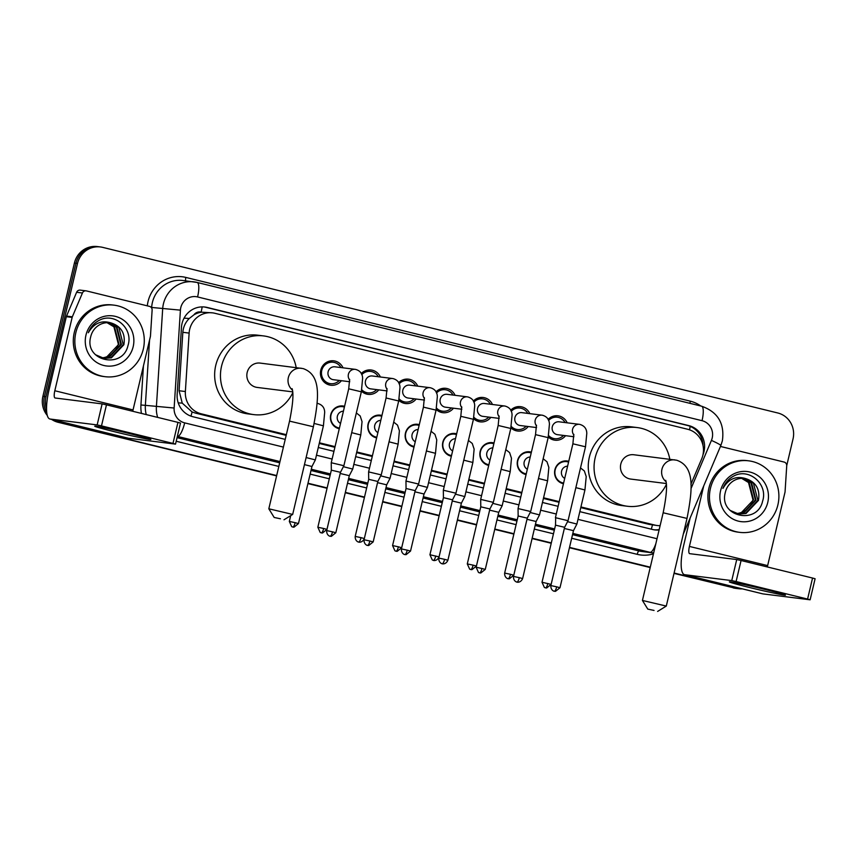 <?xml version="1.0" encoding="UTF-8"?>
<svg xmlns="http://www.w3.org/2000/svg" width="858" height="858" viewBox="0 0 858 858"><rect width="100%" height="100%" fill="white"/><g stroke="black" fill="none" stroke-linecap="round" stroke-linejoin="round"><path stroke-width="1.29" d="M339.275 428.743A11.54 11.1 -82.9 0 1 330.727 414.789A11.54 11.1 -82.9 0 1 344.584 406.317M376.641 437.912A11.54 11.1 -82.9 0 1 368.093 423.949A11.54 11.1 -82.9 0 1 381.939 415.486M413.996 447.072A11.54 11.1 -82.9 0 1 405.448 433.118A11.54 11.1 -82.9 0 1 419.305 424.646M451.362 456.241A11.54 11.1 -82.9 0 1 442.814 442.278A11.54 11.1 -82.9 0 1 456.66 433.816M488.728 465.401A11.54 11.1 -82.9 0 1 480.169 451.447A11.54 11.1 -82.9 0 1 494.026 442.985M526.083 474.571A11.54 11.1 -82.9 0 1 517.535 460.607A11.54 11.1 -82.9 0 1 531.381 452.145M563.449 483.73A11.54 11.1 -82.9 0 1 554.89 469.776A11.54 11.1 -82.9 0 1 568.747 461.314M341.398 380.705A12.269 11.808 -82.9 0 1 320.774 370.206A12.269 11.808 -82.9 0 1 343.007 367.825M378.753 389.864A12.269 11.808 -82.9 0 1 361.486 391.173M416.119 399.034A12.269 11.808 -82.9 0 1 398.852 400.332M453.474 408.194A12.269 11.808 -82.9 0 1 436.218 409.502M490.84 417.363A12.269 11.808 -82.9 0 1 473.573 418.661M528.206 426.523A12.269 11.808 -82.9 0 1 510.939 427.831M565.561 435.692A12.269 11.808 -82.9 0 1 548.294 436.99M690.926 484.255L701.705 458.826A21.632 20.817 97.1 0 0 702.874 455.255A21.632 20.817 97.1 0 0 687.612 429.247L214.886 313.288A21.632 20.817 97.1 0 0 212.602 312.859A21.632 20.817 97.1 0 0 189.125 333.086L185.371 391.527A21.632 20.817 97.1 0 0 201.19 413.803L286.336 434.684M193.908 314.854A21.632 20.817 -82.9 0 1 201.48 312.183L201.126 312.098A7.207 6.939 97.1 0 0 193.908 314.854L189.253 318.49C185.435 322.34 183.301 326.941 182.829 332.303L179.086 390.744L182.239 403.131L192.106 411.969L195.367 413.073L286.175 435.349M580.78 507.614L649.066 524.367L657.174 525.514A21.632 20.817 97.1 0 0 660.102 525.664M319.24 443.457L334.888 447.297M356.606 452.627L372.254 456.467M393.972 461.786L409.62 465.626M431.327 470.956L446.975 474.796M468.693 480.115L484.341 483.955M506.048 489.285L521.696 493.125M543.414 498.444L559.062 502.284M212.602 312.859L201.48 312.183M580.93 506.949L654.89 525.096A21.632 20.817 97.1 0 0 657.174 525.514M319.401 442.803L335.049 446.632M356.767 451.962L372.404 455.802M394.122 461.132L409.77 464.972M431.488 470.291L447.136 474.131M468.843 479.461L484.491 483.301M506.209 488.62L521.857 492.46M543.575 497.79L559.212 501.63M548.048 419.423A12.269 11.808 -82.9 0 1 567.181 422.812M510.692 410.263A12.269 11.808 -82.9 0 1 529.815 413.653M473.326 401.094A12.269 11.808 -82.9 0 1 492.449 404.483M435.971 391.934A12.269 11.808 -82.9 0 1 455.094 395.324M398.605 382.765A12.269 11.808 -82.9 0 1 417.728 386.154M361.239 373.605A12.269 11.808 -82.9 0 1 380.373 376.984M46.557 408.966A21.632 20.817 -82.9 0 1 46 396.696L77.499 263.449L75.944 263.256A21.632 20.817 -82.9 0 1 98.863 246.761A21.632 20.817 -82.9 0 0 75.944 263.256L44.444 396.503L75.944 263.256L74.399 263.063A21.632 20.817 -82.9 0 1 97.319 246.568L100.418 246.954A21.632 20.817 -82.9 0 1 102.703 247.372L777.766 412.977A21.632 20.817 -82.9 0 1 793.028 438.974L786.743 465.572M276.673 475.546L59.706 422.501A21.632 20.817 -82.9 0 1 53.668 419.927A21.632 20.817 -82.9 0 0 59.706 422.501L276.63 475.718L58.162 422.308A21.632 20.817 -82.9 0 1 51.662 419.433M46.782 412.698A21.632 20.817 -82.9 0 1 44.444 396.503A21.632 20.817 -82.9 0 0 46.782 412.698M742.277 588.845A21.632 20.817 -82.9 0 1 738.609 588.717A21.632 20.817 -82.9 0 1 736.325 588.298L674.056 573.208L734.78 588.105A21.632 20.817 -82.9 0 0 737.065 588.524A21.632 20.817 -82.9 0 1 734.78 588.105L674.013 573.38M650.246 567.363L569.487 547.554L650.246 567.363M551.265 543.093L532.121 538.395L551.265 543.093M513.91 533.923L494.755 529.225L513.91 533.923M476.544 524.753L457.4 520.055L476.544 524.753M439.178 515.594L420.034 510.896L439.178 515.594M401.823 506.424L382.679 501.726L401.823 506.424M364.457 497.265L345.313 492.567L364.457 497.265M327.102 488.095L307.947 483.397L327.102 488.095M738.609 588.717L735.51 588.331A21.632 20.817 -82.9 0 1 733.225 587.912M650.203 567.546L569.444 547.726M551.222 543.264L532.078 538.567M513.867 534.094L494.712 529.397M476.501 524.935L457.357 520.238M439.146 515.765L419.991 511.068M401.78 506.606L382.636 501.909M364.414 497.436L345.27 492.739M327.059 488.277L307.915 483.58M276.598 475.89L58.162 422.308M47.308 415.486A21.632 20.817 -82.9 0 1 42.9 396.31L74.399 263.063M702.97 454.826A21.632 20.817 97.1 0 0 704 451.587A21.632 20.817 97.1 0 0 688.738 425.589L207.228 307.464A21.632 20.817 97.1 0 0 204.944 307.046A21.632 20.817 97.1 0 0 181.467 327.273L177.156 394.476A21.632 20.817 97.1 0 0 192.975 416.752L285.221 439.382M204.172 306.96A21.632 20.817 -82.9 0 1 205.684 307.271L687.194 425.386A21.632 20.817 -82.9 0 1 703.045 445.742M77.499 263.449A21.632 20.817 -82.9 0 1 100.418 246.954M61.25 422.704A21.632 20.817 -82.9 0 1 55.716 420.431M736.325 588.298L674.098 573.037M650.289 567.192L569.519 547.383M551.308 542.91L532.164 538.213M513.953 533.751L494.798 529.054M476.587 524.581L457.443 519.884M439.221 515.422L420.077 510.724M401.866 506.252L382.711 501.555M364.5 497.082L345.356 492.385M327.145 487.923L307.99 483.226M579.826 511.647L652.606 529.493A21.632 20.817 97.1 0 0 654.89 529.922A21.632 20.817 97.1 0 0 659.083 529.997M318.297 447.49L333.934 451.329M355.652 456.649L371.299 460.489M393.018 465.819L408.665 469.658M430.373 474.989L446.021 478.818M467.739 484.148L483.386 487.988M505.105 493.318L520.742 497.157M542.46 502.477L558.108 506.317M659.18 529.601A21.632 20.817 -82.9 0 1 654.118 529.804M710.456 488.32A36.047 34.706 -82.9 0 1 748.648 460.821A36.047 34.706 -82.9 0 1 777.895 504.869A36.047 34.706 -82.9 0 1 739.693 532.357A36.047 34.706 -82.9 0 1 710.456 488.32M739.693 532.357L738.148 532.164A36.047 34.706 -82.9 0 1 708.901 488.127A36.047 34.706 -82.9 0 1 747.104 460.628L748.648 460.821M725.321 492.449C718.425 516.752 757.367 525.396 762.58 501.244C768.285 484.33 749.356 467.921 734.298 475.75C728.935 478.464 725.149 482.689 722.929 488.416C728.592 478.732 736.336 475.514 746.181 478.775A18.029 17.353 -82.9 0 0 744.476 478.464A18.029 17.353 -82.9 0 0 725.375 492.213A18.029 17.353 -82.9 0 0 725.321 492.449M767.771 502.38A25.236 24.292 -82.9 0 1 738.373 521.138A25.236 24.292 -82.9 0 1 720.57 490.808A25.236 24.292 -82.9 0 1 749.978 472.05A25.236 24.292 -82.9 0 1 767.771 502.38M738.502 514.049L745.43 513.395L757.861 500.332L753.431 483.129L744.186 478.432M729.986 510.349L738.813 514.081L746.052 513.47L758.472 500.407C760.199 489.435 756.102 482.228 746.181 478.775M737.279 513.824L742.974 513.084L755.405 500.021L750.975 482.829L742.931 478.346M737.58 513.888L743.586 513.17L756.016 500.107L751.587 482.904L743.242 478.356M741.666 478.356L748.508 482.518L752.949 499.721C750.825 506.692 746.353 511.132 739.521 513.052A18.029 17.353 -82.9 0 1 736.11 513.534M736.368 513.599L741.13 512.859L753.56 499.796L749.131 482.593L741.988 478.346M765.143 589.478A28.84 0.869 13.3 0 1 785.435 595.087A28.84 0.869 13.3 0 1 749.656 587.537A28.84 0.869 13.3 0 1 729.386 581.842A28.84 0.869 13.3 0 1 765.143 589.478M720.656 446.514L720.43 446.492A3.604 3.475 97.1 0 1 721.042 446.589L784.094 462.054A3.604 3.475 97.1 0 1 786.732 465.765L785.07 491.655A3.604 3.475 97.1 0 1 784.984 492.278L767.642 565.604A7.207 1.941 103.8 0 0 767.363 566.956M690.175 517.91L683.611 545.688A28.84 7.754 -76.2 0 0 684.48 574.667A28.84 7.754 -76.2 0 0 684.727 574.71L731.756 580.598L736.732 559.555L689.693 553.667A7.207 1.941 103.8 0 1 689.639 553.657A7.207 1.941 103.8 0 1 689.414 546.417L703.71 485.971M684.48 574.667L762.708 593.854A28.84 7.754 -76.2 0 0 762.955 593.897L810.124 599.796L807.582 599.077L812.558 578.045L815.1 578.753L810.124 599.796M736.732 559.555L741.076 560.51L736.1 581.542L807.582 599.077M736.1 581.542L731.756 580.598M741.076 560.51L812.558 578.045M75.847 332.647A36.047 34.706 -82.9 0 1 114.05 305.158A36.047 34.706 -82.9 0 1 143.286 349.195A36.047 34.706 -82.9 0 1 105.084 376.694A36.047 34.706 -82.9 0 1 75.847 332.647M105.084 376.694L103.539 376.501A36.047 34.706 -82.9 0 1 74.292 332.454A36.047 34.706 -82.9 0 1 112.495 304.965L114.05 305.158M90.712 336.786C83.827 361.089 122.758 369.723 127.971 345.581C133.676 328.668 114.758 312.248 99.7 320.077C94.326 322.79 90.54 327.016 88.32 332.743C93.983 323.058 101.737 319.841 111.572 323.101A18.029 17.353 -82.9 0 0 109.867 322.801A18.029 17.353 -82.9 0 0 90.766 336.54A18.029 17.353 -82.9 0 0 90.712 336.786M133.172 346.707A25.236 24.292 -82.9 0 1 103.764 365.465A25.236 24.292 -82.9 0 1 85.961 335.135A25.236 24.292 -82.9 0 1 115.369 316.377A25.236 24.292 -82.9 0 1 133.172 346.707M103.893 358.376L110.832 357.722L123.252 344.659L118.822 327.456L109.577 322.758M95.377 354.676L104.204 358.419L111.443 357.807L123.874 344.734C125.59 333.773 121.493 326.555 111.572 323.101M102.67 358.151L108.365 357.421L120.796 344.358L116.366 327.155L108.323 322.672M102.981 358.215L108.987 357.496L121.407 344.433L116.978 327.23L108.644 322.683M107.057 322.683L113.91 326.844L118.34 344.047C116.227 351.019 111.744 355.459 104.912 357.378A18.029 17.353 -82.9 0 1 101.501 357.861M101.77 357.936L106.521 357.185L118.951 344.122L114.522 326.919L107.379 322.672M654.053 610.435L647.79 609.116L654.053 610.435M642.438 600.45L666.291 606.07L687.011 518.414L663.159 512.773L642.428 600.439L647.79 609.116M687.011 518.414C692.642 489.478 695.023 466.538 676.694 460.22L633.783 454.751A12.259 11.797 97.1 0 0 620.795 464.092A12.259 11.797 97.1 0 0 630.737 479.075L666.301 483.526M666.387 484.384A39.65 38.17 -82.9 0 1 627.337 506.252A39.65 38.17 -82.9 0 1 595.162 457.807A39.65 38.17 -82.9 0 1 637.183 427.563A39.65 38.17 -82.9 0 1 669.808 459.255M627.337 506.252L621.524 505.523A39.65 38.17 -82.9 0 1 589.36 457.089A39.65 38.17 -82.9 0 1 631.381 426.834L637.183 427.563M280.437 518.79L274.174 517.46L280.437 518.79M268.822 508.794L292.675 514.425L313.395 426.769L289.543 421.128L268.822 508.783L274.174 517.46M313.395 426.769C319.037 397.833 321.407 374.892 303.078 368.575L260.167 363.095A12.259 11.797 97.1 0 0 247.179 372.447A12.259 11.797 97.1 0 0 257.121 387.419L292.696 391.87M292.771 392.739A39.65 38.17 -82.9 0 1 253.721 414.607A39.65 38.17 -82.9 0 1 221.557 366.162A39.65 38.17 -82.9 0 1 263.567 335.918A39.65 38.17 -82.9 0 1 296.192 367.61M253.721 414.607L247.908 413.878A39.65 38.17 -82.9 0 1 215.744 365.433A39.65 38.17 -82.9 0 1 257.765 335.188L263.567 335.918M565.1 422.554A10.811 10.414 97.1 0 0 548.552 420.506M579.751 424.399A6.489 6.242 97.1 0 0 579.45 424.345L559.159 421.814A6.489 6.242 97.1 0 0 552.284 426.758A6.489 6.242 97.1 0 0 557.55 434.684L573.927 436.733M555.652 517.728L555.512 525.15L564.628 527.305L568.039 520.709L555.652 517.728M548.594 435.596A10.811 10.414 97.1 0 0 563.491 435.435M527.745 413.384A10.811 10.414 97.1 0 0 511.186 411.347M542.385 415.229A6.489 6.242 97.1 0 0 542.084 415.186L521.803 412.644A6.489 6.242 97.1 0 0 514.929 417.599A6.489 6.242 97.1 0 0 520.184 425.525L536.561 427.574M535.521 434.641L548.155 437.623L530.684 511.54L518.05 508.558L535.521 434.641L536.443 425.16M513.77 575.225L509.298 578.828L508.097 578.7A4.687 1.255 103.8 0 0 508.14 578.71A4.687 1.255 -76.2 0 0 510.467 574.302L513.77 575.225L527.262 518.146L518.146 515.99L518.05 508.558M511.229 426.426A10.811 10.414 97.1 0 0 526.126 426.265M490.379 404.225A10.811 10.414 97.1 0 0 473.831 402.177M505.03 406.07A6.489 6.242 97.1 0 0 504.729 406.016L484.438 403.485A6.489 6.242 97.1 0 0 477.563 408.429A6.489 6.242 97.1 0 0 482.829 416.355L499.206 418.404M498.166 425.471L510.789 428.464L493.318 502.38L480.684 499.399L498.166 425.471L499.077 415.991M476.415 566.065L471.932 569.669L470.731 569.53A4.687 1.255 103.8 0 0 470.774 569.54A4.687 1.255 -76.2 0 0 473.112 565.143L476.415 566.065L489.907 508.976L480.78 506.821L480.684 499.399M473.873 417.267A10.811 10.414 97.1 0 0 488.77 417.095M453.024 395.055A10.811 10.414 97.1 0 0 436.465 393.018M467.664 396.9A6.489 6.242 97.1 0 0 467.363 396.857L447.082 394.315A6.489 6.242 97.1 0 0 440.208 399.26A6.489 6.242 97.1 0 0 445.463 407.196L461.84 409.245M460.8 416.312L473.434 419.294L455.952 493.211L443.329 490.229L460.8 416.312L461.711 406.821M452.541 499.817L443.425 497.651L443.329 490.229M436.507 408.097A10.811 10.414 97.1 0 0 451.405 407.936M415.658 385.896A10.811 10.414 97.1 0 0 399.109 383.848M430.308 387.741A6.489 6.242 97.1 0 0 430.008 387.687L409.716 385.145A6.489 6.242 97.1 0 0 402.842 390.1A6.489 6.242 97.1 0 0 408.108 398.026L424.474 400.075M423.434 407.142L436.068 410.135L418.597 484.051L405.963 481.059L423.434 407.142L424.356 397.662M401.683 547.736L397.211 551.34L396.01 551.201A4.687 1.255 103.8 0 0 396.053 551.211A4.687 1.255 -76.2 0 0 398.391 546.814L401.683 547.736L415.186 490.647L406.059 488.492L405.963 481.059M399.152 398.938A10.811 10.414 97.1 0 0 414.049 398.766M378.292 376.726A10.811 10.414 97.1 0 0 361.744 374.689M392.943 378.571A6.489 6.242 97.1 0 0 392.642 378.528L372.351 375.986A6.489 6.242 97.1 0 0 365.476 380.931A6.489 6.242 97.1 0 0 370.742 388.867L387.119 390.916M386.079 397.983L398.702 400.965L381.231 474.882L368.608 471.9L386.079 397.983L386.99 388.492M364.328 538.567C362.258 543.329 357.936 542.063 358.998 542.106L358.655 542.041A4.687 1.255 103.8 0 0 358.687 542.041A4.687 1.255 -76.2 0 0 361.025 537.644L364.328 538.567L377.82 481.477L368.704 479.322L368.608 471.9M361.786 389.768A10.811 10.414 97.1 0 0 376.683 389.607M340.937 367.567A10.811 10.414 97.1 0 0 321.75 370.484A10.811 10.414 97.1 0 0 339.318 380.437M355.587 369.401A6.489 6.242 97.1 0 0 355.276 369.358L334.995 366.816A6.489 6.242 97.1 0 0 328.121 371.771A6.489 6.242 97.1 0 0 333.387 379.697L349.753 381.746M348.713 388.813L361.347 391.806L343.876 465.722L331.242 462.73L348.713 388.813L349.635 379.333M326.962 529.397L322.49 533.011L321.289 532.872A4.687 1.255 103.8 0 0 321.332 532.882A4.687 1.255 -76.2 0 0 323.659 528.485L326.962 529.397L340.465 472.318L331.338 470.163L331.242 462.73M568.564 462.076A10.811 10.414 97.1 0 0 555.18 469.894A10.811 10.414 97.1 0 0 563.609 483.054L560.51 482.668M567.599 466.184A6.489 6.242 97.1 0 0 564.703 478.421M575.857 487.644L584.942 489.972L576.887 524.056L567.546 521.675M556.681 586.818L559.984 587.741L573.476 530.662L564.35 528.464L550.857 585.585C550.568 590.733 554.954 591.559 554.011 591.13L554.3 591.216A4.687 1.255 103.8 0 1 554.3 591.216A4.687 1.255 -76.2 0 0 556.681 586.818L550.857 585.585M531.199 452.917A10.811 10.414 97.1 0 0 517.824 460.725A10.811 10.414 97.1 0 0 526.244 473.884L523.144 473.509M530.233 457.014A6.489 6.242 97.1 0 0 527.338 469.262M538.492 478.485L547.586 480.812L539.521 514.897L530.18 512.505M522.619 578.582C520.559 583.343 516.237 582.078 517.288 582.121L516.945 582.046A4.687 1.255 103.8 0 0 516.977 582.056A4.687 1.255 -76.2 0 0 519.315 577.659L522.619 578.582L536.111 521.492L526.994 519.304M493.843 443.747A10.811 10.414 97.1 0 0 480.459 451.565A10.811 10.414 97.1 0 0 488.888 464.725L485.789 464.339M492.878 447.855A6.489 6.242 97.1 0 0 489.982 460.092M501.136 469.315L510.22 471.643L502.166 505.727L492.814 503.346M485.263 569.412L480.78 573.015L479.579 572.887A4.687 1.255 103.8 0 0 479.622 572.897A4.687 1.255 -76.2 0 0 481.96 568.489L485.263 569.412L498.755 512.323L489.628 510.135M456.477 434.588A10.811 10.414 97.1 0 0 443.093 442.396A10.811 10.414 97.1 0 0 451.522 455.555L448.423 455.18M455.512 438.685A6.489 6.242 97.1 0 0 452.616 450.933M463.77 460.156L472.865 462.483L464.8 496.567L455.459 494.176M447.897 560.253C445.828 565.014 441.505 563.738 442.567 563.792L442.224 563.717A4.687 1.255 103.8 0 1 442.224 563.717A4.687 1.255 -76.2 0 0 444.594 559.33L447.897 560.253L461.389 503.163L452.273 500.975M419.122 425.418A10.811 10.414 97.1 0 0 405.737 433.236A10.811 10.414 97.1 0 0 414.157 446.396L411.057 446.01M418.146 429.515A6.489 6.242 97.1 0 0 415.251 441.763M426.415 450.986L435.499 453.314L427.445 487.398L418.093 485.017M410.532 551.083L406.059 554.686L404.858 554.558A4.687 1.255 103.8 0 0 404.901 554.558A4.687 1.255 -76.2 0 0 407.228 550.16L410.532 551.083L424.034 493.994L414.907 491.806M381.756 416.259A10.811 10.414 97.1 0 0 368.372 424.066A10.811 10.414 97.1 0 0 376.801 437.226M380.791 420.356A6.489 6.242 97.1 0 0 377.895 432.604M389.049 441.827L398.133 444.154L390.079 478.238L380.738 475.847M373.176 541.913L368.693 545.527L367.492 545.388A4.687 1.255 103.8 0 0 367.535 545.398A4.687 1.255 -76.2 0 0 369.873 541.001L373.176 541.913L386.668 484.834L377.552 482.646M344.401 407.089A10.811 10.414 97.1 0 0 331.016 414.907A10.811 10.414 97.1 0 0 339.436 428.067L336.336 427.681M343.425 411.186A6.489 6.242 97.1 0 0 340.529 423.434M335.81 532.754L331.338 536.357L330.137 536.229A4.687 1.255 103.8 0 0 330.18 536.229A4.687 1.255 -76.2 0 0 332.507 531.831L335.81 532.754L349.303 475.664L352.724 469.069L343.372 466.688M349.303 475.664L340.186 473.477M314.146 423.455L323.412 425.825L315.358 459.909L306.124 457.539M298.455 523.584L293.972 527.198L292.771 527.059A4.687 1.255 103.8 0 1 292.771 527.059A4.687 1.255 -76.2 0 0 295.152 522.672L298.455 523.584L311.947 466.505L304.451 464.618M130.545 433.805A28.84 0.869 13.3 0 1 150.836 439.414A28.84 0.869 13.3 0 1 115.058 431.864A28.84 0.869 13.3 0 1 94.777 426.169A28.84 0.869 13.3 0 1 130.545 433.805M72.34 316.816A3.604 3.475 97.1 0 0 72.147 317.417L66.334 316.688A3.604 3.475 -82.9 0 1 66.538 316.087L72.34 316.816L82.432 292.996A3.604 3.475 97.1 0 1 86.433 290.916L149.496 306.381A3.604 3.475 97.1 0 1 152.123 310.092L150.472 335.982A3.604 3.475 97.1 0 1 150.375 336.604L133.044 409.931A7.207 1.941 103.8 0 0 132.754 411.282M66.334 316.688L49.003 390.015A28.84 7.754 -76.2 0 0 49.871 418.994A28.84 7.754 -76.2 0 0 50.118 419.036L97.158 424.924L102.123 403.893L55.094 397.994A7.207 1.941 103.8 0 1 55.03 397.983A7.207 1.941 103.8 0 1 54.815 390.744L72.147 317.417M66.538 316.087L76.619 292.278A3.604 3.475 -82.9 0 1 80.244 290.122L86.057 290.851M49.871 418.994L128.11 438.181A28.84 7.754 -76.2 0 0 128.346 438.224L175.525 444.122L172.984 443.414L177.949 422.372L180.491 423.08L175.525 444.122M102.123 403.893L106.467 404.837L101.491 425.879L172.984 443.414M101.491 425.879L97.158 424.924M106.467 404.837L177.949 422.372M184.062 318.157L189.253 318.49M689.532 429.826A21.632 5.813 -76.2 0 0 690.175 426.372M651.276 529.171A21.632 5.813 -76.2 0 0 652.477 524.924M190.937 416.13A21.632 5.813 -76.2 0 0 192.106 411.969M178.217 402.863L182.239 403.131M201.126 312.098A21.632 5.813 -76.2 0 0 202.177 306.896M649.066 524.367L654.89 525.096M195.367 413.073L201.19 413.803M179.086 390.744L185.371 391.527M182.829 332.303L189.125 333.086M42.9 396.31L46 396.696M687.194 425.386L688.738 425.589M691.012 488.599L711.421 440.401A14.414 13.878 97.1 0 0 712.204 438.02A14.414 13.878 97.1 0 0 702.037 420.688L197.587 296.943A14.414 13.878 97.1 0 0 180.781 307.657A14.414 13.878 97.1 0 0 180.416 310.146L174.131 408.022A14.414 13.878 97.1 0 0 184.674 422.876L283.397 447.093M701.479 406.177A14.414 3.882 103.8 0 1 701.597 406.199A14.414 3.882 103.8 0 1 702.037 420.688M157.657 417.396A28.84 27.767 -82.9 0 1 156.403 406.713L162.677 308.837A28.84 27.767 -82.9 0 1 163.417 303.861A28.84 27.767 -82.9 0 1 193.983 281.864A28.84 27.767 -82.9 0 1 197.029 282.432A14.414 3.882 103.8 0 1 197.147 282.454A14.414 3.882 103.8 0 1 197.587 296.943M711.421 440.401A14.414 1.105 23 0 1 720.827 445.538L722.361 440.851C724.806 423.53 717.878 411.979 701.597 406.199L197.147 282.454L182.947 280.491A28.84 27.767 97.1 0 0 152.392 302.488A28.84 27.767 97.1 0 0 151.651 307.454L180.416 310.146M147.319 305.856A32.443 31.231 -82.9 0 1 185.854 277.424L690.304 401.169A3.604 0.965 -76.2 0 0 690.004 403.346M690.304 401.169A32.443 31.231 -82.9 0 1 700.771 405.995M653.453 553.828A32.443 31.231 -82.9 0 1 637.237 554.343L571.675 538.266M553.464 533.794L534.319 529.096M516.098 524.635L496.954 519.937M478.743 515.465L459.598 510.767M441.377 506.295L422.233 501.608M404.021 497.136L384.867 492.438M366.656 487.966L347.511 483.269M329.3 478.807L310.146 474.109M278.829 466.43L176.201 441.248M141.452 413.417A32.443 31.231 -82.9 0 1 140.937 405.008L143.436 365.937M653.11 552.906A28.84 27.767 -82.9 0 1 650.064 552.337L639.028 550.954A28.84 27.767 97.1 0 0 642.084 551.522L653.657 552.97M174.131 408.022L145.367 405.341A28.84 27.767 97.1 0 0 146.225 414.586M151.201 307.411L151.609 307.958M149.549 340.079L145.367 405.341L140.937 405.008M184.674 422.876A14.414 3.882 103.8 0 1 177.488 436.411L177.349 436.4A28.84 27.767 -82.9 0 0 177.488 436.411L279.987 461.561M655.855 543.661A14.414 3.882 103.8 0 1 650.064 552.337L572.833 533.397M554.611 528.925L535.467 524.227M517.256 519.766L498.101 515.068M479.89 510.596L460.746 505.898M442.535 501.426L423.38 496.739M405.169 492.267L386.025 487.569M367.803 483.097L348.659 478.399M330.448 473.938L311.304 469.24M177.059 437.634L279.687 462.805M311.004 470.495L330.148 475.193M348.359 479.654L367.514 484.352M385.725 488.824L404.869 493.522M423.091 497.983L442.235 502.681M460.446 507.153L479.601 511.851M497.812 516.312L516.956 521.01M535.167 525.482L554.322 530.18M572.533 534.641L639.028 550.954A3.604 0.965 -76.2 0 0 637.237 554.343M316.473 455.201L332.11 459.041M353.828 464.371L369.476 468.211M391.194 473.53L406.842 477.37M428.55 482.7L444.197 486.54M465.915 491.859L481.563 495.699M503.281 501.029L518.918 504.869M540.637 510.188L556.284 514.028M578.002 519.358L657.014 538.738M185.854 277.424A3.604 0.965 -76.2 0 0 185.736 280.834M205.684 307.271L207.228 307.464M684.727 574.71L762.955 593.897M689.414 546.417L767.642 565.604M674.935 459.899A12.259 11.797 97.1 0 0 666.055 481.713M301.319 368.254A12.259 11.797 97.1 0 0 292.439 390.058M547.833 583.472A4.687 1.255 -76.2 0 1 545.495 587.869A4.687 1.255 103.8 0 1 545.463 587.859L546.653 587.998L551.136 584.395L542.009 582.239L555.512 525.15M573.798 434.32L572.887 443.811L585.51 446.793L586.786 433.429C586.722 428.743 584.405 425.74 579.826 424.41L579.45 424.345A6.489 6.242 97.1 0 0 573.905 435.06M548.155 437.623L549.42 424.26C549.356 419.583 547.039 416.58 542.471 415.24L542.084 415.186A6.489 6.242 97.1 0 0 536.54 425.89M510.467 574.302L504.654 573.069L518.146 515.98M510.789 428.464L512.054 415.09C512.001 410.414 509.673 407.411 505.105 406.081L504.729 406.016A6.489 6.242 97.1 0 0 499.174 416.731M473.112 565.143L467.288 563.91L480.78 506.821M429.933 554.74L432.282 559.952L433.376 560.371A4.687 1.255 103.8 0 1 433.376 560.371L433.719 560.446C432.657 560.392 436.979 561.658 439.049 556.896L429.933 554.74L443.425 497.651M433.408 560.381A4.687 1.255 -76.2 0 0 435.746 555.973M473.434 419.294L474.699 405.931C474.635 401.254 472.318 398.251 467.739 396.911L467.363 396.857A6.489 6.242 97.1 0 0 461.819 407.561M436.068 410.135L437.333 396.761C437.269 392.085 434.952 389.082 430.384 387.752L430.008 387.687A6.489 6.242 97.1 0 0 424.453 398.402M398.391 546.814L392.567 545.57L406.059 488.492M398.702 400.965L399.978 387.601C399.914 382.925 397.597 379.912 393.018 378.582L392.642 378.528A6.489 6.242 97.1 0 0 387.097 389.232M361.025 537.644L355.201 536.411L368.704 479.322M361.347 391.806L362.612 378.432C362.548 373.756 360.231 370.753 355.662 369.423L355.276 369.358A6.489 6.242 97.1 0 0 349.732 380.073M323.659 528.485L317.846 527.241L331.338 470.163M519.315 577.659L513.502 576.426L526.994 519.337M481.96 568.489L476.136 567.256L489.628 510.167M444.594 559.33L438.781 558.086L452.273 501.008M407.228 550.16L401.415 548.927L414.907 491.838M369.873 541.001L364.049 539.757L377.552 482.679M356.349 412.945L360.178 415.958L362.044 421.621L360.778 434.985L351.683 432.657M332.507 531.831L326.694 530.598L340.186 473.509M317.653 403.421A6.489 6.242 97.1 0 0 317.128 403.357L317.728 403.442C322.297 404.772 324.624 407.775 324.678 412.451L323.412 425.825M295.152 522.672L289.328 521.428L290.701 515.647M50.118 419.036L128.346 438.224M54.815 390.744L133.044 409.931M82.432 292.996L76.619 292.278M683.279 534.191L720.827 445.538M665.711 480.33C667.374 485.253 666.527 496.063 663.159 512.773M657.614 611.432L666.28 606.08M292.095 388.685C293.768 393.597 292.91 404.408 289.543 421.128M283.998 519.787L292.664 514.435M557.378 417.224L552.22 416.58M572.887 443.811L555.416 517.717M554.686 438.685L549.538 438.041M585.51 446.793L568.039 520.709M551.136 584.395L564.628 527.305M542.009 582.239L544.369 587.451L545.463 587.859M520.012 408.065L514.864 407.421M517.331 429.526L512.172 428.882M527.262 518.146L530.684 511.54M504.654 573.069C504.354 578.217 508.74 579.043 507.807 578.614L508.097 578.7M482.657 398.895L477.498 398.251M479.965 420.356L474.817 419.712M489.907 508.976L493.318 502.38M467.288 563.91L469.648 569.122L470.731 569.53M445.291 389.736L440.143 389.092M442.61 411.196L437.451 410.553M439.049 556.896L452.541 499.806L455.952 493.211M407.936 380.566L402.777 379.922M405.244 402.027L400.096 401.383M415.186 490.647L418.597 484.051M392.567 545.57L394.927 550.793L396.01 551.201M370.57 371.407L365.422 370.753M367.878 392.867L362.73 392.213M377.82 481.477L381.231 474.882M355.201 536.411C354.912 541.559 359.298 542.385 358.354 541.956L358.655 542.041M333.204 362.237L328.056 361.593M330.523 383.698L325.364 383.054M340.465 472.318L343.876 465.722M317.846 527.241L320.206 532.453L321.289 532.872M559.984 587.741L555.501 591.344L554.3 591.216M566.645 461.647L563.191 461.207M584.942 489.972L586.218 476.608L584.341 470.945L580.512 467.932M573.476 530.662L576.887 524.056M529.279 452.477L525.836 452.048M547.586 480.812L548.852 467.449L546.986 461.786L543.157 458.762M536.111 521.492L539.521 514.897M513.502 576.426C513.202 581.574 517.589 582.4 516.645 581.971L516.945 582.046M491.924 443.318L488.47 442.878M510.22 471.643L511.486 458.279L509.62 452.616L505.791 449.603M498.755 512.323L502.166 505.727M476.136 567.256L478.496 572.468L479.579 572.887M454.558 434.148L451.115 433.719M472.865 462.483L474.131 449.109L472.254 443.457L468.436 440.433M461.389 503.163L464.8 496.567M438.781 558.086C438.481 563.245 442.867 564.071 441.924 563.642L442.224 563.717M417.192 424.978L413.749 424.549M435.499 453.314L436.765 439.95L434.899 434.287L431.07 431.274M424.034 493.994L427.445 487.398M401.415 548.927C401.126 554.075 405.512 554.901 404.568 554.472L404.858 554.558M379.837 415.819L376.383 415.39M398.133 444.154L399.41 430.78L397.533 425.128L393.715 422.104M376.801 437.237L373.702 436.851M386.668 484.834L390.079 478.238M364.049 539.757C363.76 544.916 368.146 545.742 367.203 545.313L367.492 545.388M342.471 406.649L339.028 406.22M360.778 434.985L352.724 469.069M326.694 530.598C326.394 535.746 330.78 536.572 329.847 536.143L330.137 536.229M311.947 466.505L315.358 459.909M289.328 521.428L291.688 526.64L292.771 527.059"/></g></svg>
